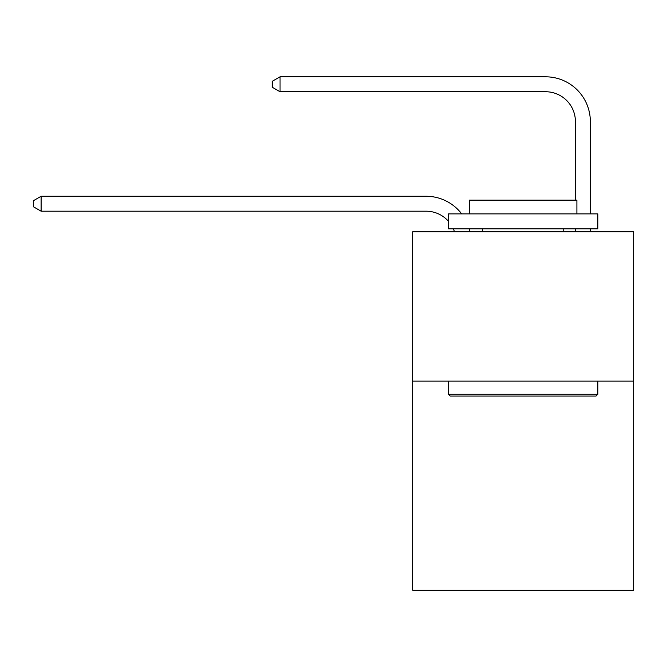 <?xml version="1.0" encoding="UTF-8"?>
<svg xmlns="http://www.w3.org/2000/svg" width="667" height="667" viewBox="0 0 667 667"><rect width="100%" height="100%" fill="white"/><g stroke="black" fill="none" stroke-linecap="round" stroke-linejoin="round"><path stroke-width="1" d="M633.65 381.132L633.65 590.195L412.648 590.195L412.648 231.808L633.65 231.808L633.65 381.132L412.648 381.132M454.477 231.808A29.865 29.865 -28.7 0 0 453.327 228.823A29.865 29.865 -33.8 0 1 454.477 231.808M426.08 211.197A29.865 29.865 -33.8 0 1 448.482 221.311A29.865 29.865 -28.7 0 0 426.08 211.197L41.112 211.197L33.35 206.72L33.35 200.75L41.112 196.265L426.08 196.265A44.797 44.797 146.2 0 1 461.697 213.89M575.413 200.15L575.413 121.602A29.865 29.865 129.8 0 0 545.548 91.738L280.04 91.738L272.278 87.26L272.278 81.282L280.04 76.805L545.548 76.805A44.797 44.797 44.3 0 1 590.345 121.602L590.345 213.89M450.275 396.065L448.482 394.28L597.807 394.28L596.023 396.065L450.275 396.065M597.807 213.89L597.807 228.823L448.482 228.823L448.482 213.89L597.807 213.89M469.393 213.89L469.393 200.15L576.905 200.15L576.905 213.89M597.807 381.132L597.807 394.28M448.482 381.132L448.482 394.28M563.765 228.823L563.765 231.808M482.533 228.823L482.533 231.808M575.413 121.602A29.865 29.865 -135.7 0 0 545.548 91.738A29.865 29.865 -135.7 0 1 575.413 121.602A29.865 29.865 -135.7 0 0 545.548 91.738A29.865 29.865 -135.7 0 1 575.413 121.602A29.865 29.865 -135.7 0 0 545.548 91.738A29.865 29.865 -135.7 0 1 575.413 121.602A29.865 29.865 -135.7 0 0 545.548 91.738A29.865 29.865 -135.7 0 1 575.413 121.602A29.865 29.865 -135.7 0 0 545.548 91.738A29.865 29.865 -135.7 0 1 575.413 121.602A29.865 29.865 -135.7 0 0 545.548 91.738A29.865 29.865 -135.7 0 1 575.413 121.602A29.865 29.865 -135.7 0 0 545.548 91.738A29.865 29.865 -135.7 0 1 575.413 121.602A29.865 29.865 -135.7 0 0 545.548 91.738A29.865 29.865 -135.7 0 1 575.413 121.602A29.865 29.865 -135.7 0 0 545.548 91.738A29.865 29.865 -135.7 0 1 575.413 121.602A29.865 29.865 -135.7 0 0 545.548 91.738A29.865 29.865 -135.7 0 1 575.413 121.602A29.865 29.865 -135.7 0 0 545.548 91.738A29.865 29.865 -135.7 0 1 575.413 121.602A29.865 29.865 -135.7 0 0 545.548 91.738A29.865 29.865 -135.7 0 1 575.413 121.602A29.865 29.865 -135.7 0 0 545.548 91.738A29.865 29.865 -135.7 0 1 575.413 121.602A29.865 29.865 -135.7 0 0 545.548 91.738A29.865 29.865 -135.7 0 1 575.413 121.602A29.865 29.865 -135.7 0 0 545.548 91.738A29.865 29.865 -135.7 0 1 575.413 121.602A29.865 29.865 -135.7 0 0 545.548 91.738A29.865 29.865 -135.7 0 1 575.413 121.602A29.865 29.865 -135.7 0 0 545.548 91.738A29.865 29.865 -135.7 0 1 575.413 121.602A29.865 29.865 -135.7 0 0 545.548 91.738A29.865 29.865 -135.7 0 1 575.413 121.602A29.865 29.865 -135.7 0 0 545.548 91.738A29.865 29.865 -135.7 0 1 575.413 121.602A29.865 29.865 -135.7 0 0 545.548 91.738A29.865 29.865 -135.7 0 1 575.413 121.602M469.176 228.823A44.797 44.797 146.2 0 1 469.918 231.808M41.112 196.265L41.112 211.197M590.345 228.823L590.345 231.808M575.413 231.808L575.413 228.823M280.04 76.805L280.04 91.738"/></g></svg>
